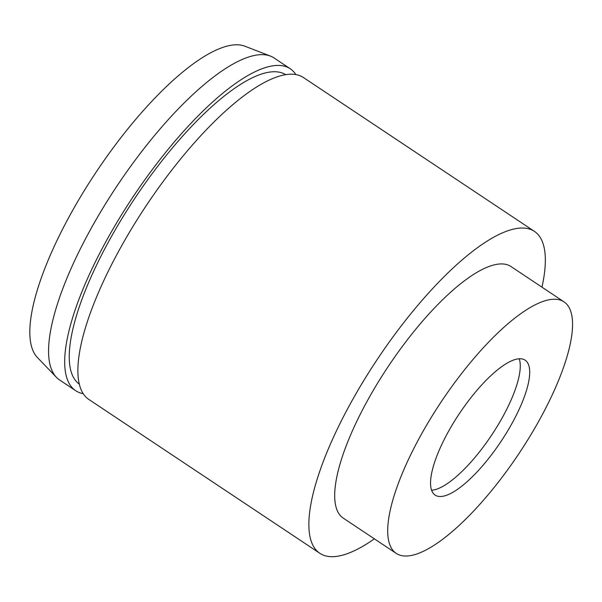 <?xml version="1.0" encoding="UTF-8"?>
<svg xmlns="http://www.w3.org/2000/svg" width="602" height="602" viewBox="0 0 602 602"><rect width="100%" height="100%" fill="white"/><g stroke="black" fill="none" stroke-linecap="round" stroke-linejoin="round"><path stroke-width="0.9" d="M83.264 393.685A193.445 59.779 -56.3 0 1 75.724 390.721L59.59 379.967A193.445 59.779 -56.3 0 1 56.437 377.326L37.452 357.55A187.493 57.935 -56.3 0 1 68.086 218.699A187.493 57.935 -56.3 0 1 244.826 46.181L270.388 56.069A193.445 59.779 -56.3 0 1 274.045 57.965L290.179 68.711A193.445 59.779 -56.3 0 1 295.83 74.52M56.437 377.326A193.445 59.779 -56.3 0 1 88.042 234.065A193.445 59.779 -56.3 0 1 270.388 56.069M75.724 390.721A193.445 59.779 -56.3 0 1 104.176 244.811A193.445 59.779 -56.3 0 1 290.179 68.711M79.374 384.196A186.003 57.476 -56.3 0 1 107.209 244.231A186.003 57.476 -56.3 0 1 285.566 74.588M374.361 538.835A193.445 59.779 -56.3 0 1 319.895 553.336A193.445 59.779 -56.3 0 1 348.347 407.434A193.445 59.779 -56.3 0 1 534.358 231.326A193.445 59.779 -56.3 0 1 541.966 287.177M319.895 553.336L88.915 399.502A193.445 59.779 -56.3 0 1 117.367 253.6A193.445 59.779 -56.3 0 1 303.37 77.492L534.358 231.326M541.695 415.832A151.185 46.715 -56.3 0 1 396.327 553.464A151.185 46.715 -56.3 0 1 418.563 439.437A151.185 46.715 -56.3 0 1 563.931 301.805A151.185 46.715 -56.3 0 1 541.695 415.832M396.327 553.464L343.321 518.164A151.185 46.715 -56.3 0 1 365.557 404.13A151.185 46.715 -56.3 0 1 510.932 266.498L563.931 301.805M519.21 358.739A81.097 25.058 -56.3 0 1 503.731 415.026A81.097 25.058 -56.3 0 1 431.626 490.246M447.105 433.967A81.097 25.058 -56.3 0 1 525.087 360.139A81.097 25.058 -56.3 0 1 513.152 421.302A81.097 25.058 -56.3 0 1 435.178 495.13A81.097 25.058 -56.3 0 1 447.105 433.967"/></g></svg>
